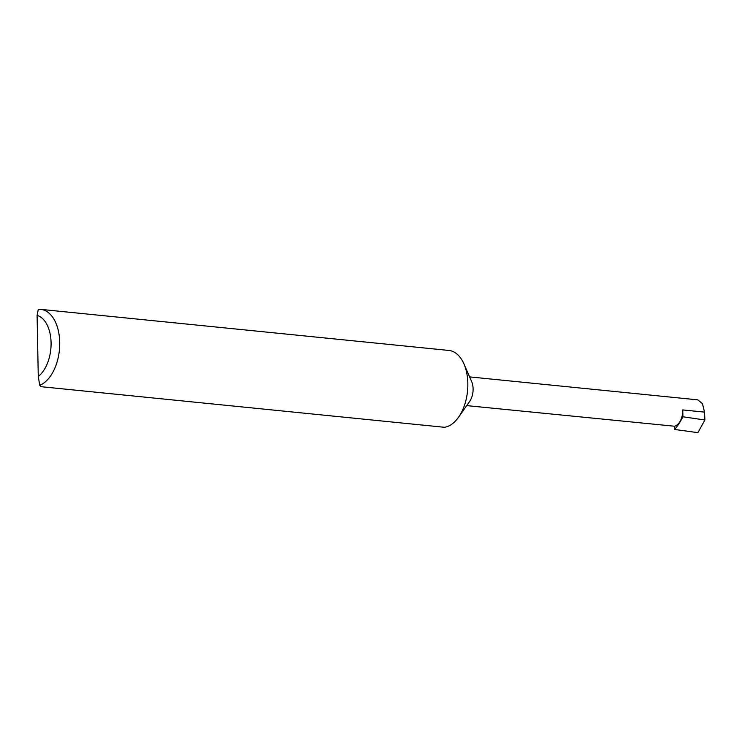 <?xml version="1.0" encoding="UTF-8"?>
<svg xmlns="http://www.w3.org/2000/svg" width="742" height="742" viewBox="0 0 742 742"><rect width="100%" height="100%" fill="white"/><g stroke="black" fill="none" stroke-linecap="round" stroke-linejoin="round"><path stroke-width="1.11" d="M40.773 309.377L448.891 350.447A38.667 22.622 95.7 0 1 463.935 363.905A38.667 22.622 95.7 0 1 458.565 417.199A38.667 22.622 95.7 0 1 445.747 427.058A38.667 22.622 95.7 0 1 444.532 427.299L40.986 386.684L39.753 385.302L38.269 376.491L37.1 315.396L38.296 309.358A38.667 22.622 95.7 0 1 40.773 309.377A38.667 22.622 95.7 0 1 59.722 344.418A38.667 22.622 95.7 0 1 39.753 385.302M466.709 405.614L674.524 426.233L674.589 429.46A57.255 33.492 -84.3 0 0 682.9 416.781L682.77 409.927A14.432 8.44 95.7 0 1 674.524 426.233M682.9 416.781L704.9 419.991L697.897 432.642L674.589 429.46M463.935 363.905L471.634 381.546A14.432 8.44 95.7 0 1 469.63 401.45L458.565 417.199M469.593 376.89L697.87 399.864L702.47 403.704L704.529 412.116L704.9 419.991M38.269 376.491A32.481 18.995 -84.3 0 0 51.077 342.711A32.481 18.995 -84.3 0 0 37.1 315.396M682.77 409.927L704.529 412.116"/></g></svg>
